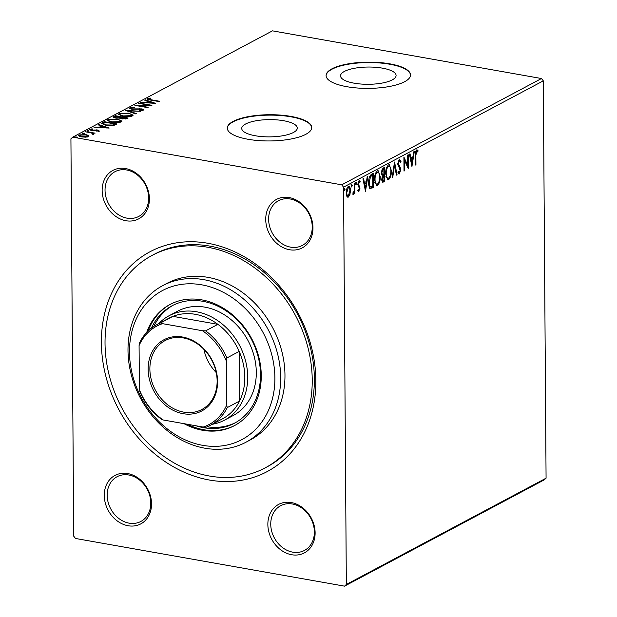 <?xml version="1.0" encoding="UTF-8"?>
<svg xmlns="http://www.w3.org/2000/svg" width="617" height="617" viewBox="0 0 617 617"><rect width="100%" height="100%" fill="white"/><g stroke="black" fill="none" stroke-linecap="round" stroke-linejoin="round"><path stroke-width="0.93" d="M207.806 243.26A124.557 101.797 62 0 1 315.865 380.658A124.557 101.797 62 0 1 209.456 480.041A124.557 101.797 62 0 1 101.396 342.636A124.557 101.797 62 0 1 207.806 243.26M265.163 467.879L267.308 466.73A120.338 98.35 -118 0 0 309.981 345.998A120.338 98.35 -118 0 0 209.981 246.129A120.338 98.35 -118 0 0 154.25 254.273L152.098 255.415A120.338 98.35 62 0 1 207.829 247.27A120.338 98.35 62 0 1 307.837 347.14A120.338 98.35 62 0 1 265.163 467.879A120.338 98.35 62 0 1 209.433 476.023A120.338 98.35 62 0 1 109.425 376.154A120.338 98.35 62 0 1 152.098 255.415M127.727 473.563A27.441 22.428 62 0 1 151.535 503.842A27.441 22.428 62 0 1 128.089 525.738A27.441 22.428 62 0 1 104.273 495.466A27.441 22.428 62 0 1 127.727 473.563M129.146 523.162A25.336 20.708 -118 0 0 140.877 521.442A25.336 20.708 -118 0 0 149.862 496.029A25.336 20.708 -118 0 0 128.814 475.005A25.336 20.708 -118 0 0 117.076 476.717A25.336 20.708 -118 0 0 108.091 502.138A25.336 20.708 -118 0 0 129.146 523.162M125.59 168.557A27.441 22.428 62 0 1 149.407 198.836A27.441 22.428 62 0 1 125.961 220.732A27.441 22.428 62 0 1 102.144 190.46A27.441 22.428 62 0 1 125.59 168.557M127.017 218.156A25.336 20.708 -118 0 0 138.748 216.436A25.336 20.708 -118 0 0 147.733 191.023A25.336 20.708 -118 0 0 126.678 169.991A25.336 20.708 -118 0 0 114.947 171.711A25.336 20.708 -118 0 0 105.962 197.131A25.336 20.708 -118 0 0 127.017 218.156M289.172 197.556A27.441 22.428 62 0 1 312.981 227.827A27.441 22.428 62 0 1 289.535 249.731A27.441 22.428 62 0 1 265.726 219.451A27.441 22.428 62 0 1 289.172 197.556M290.599 247.147A25.336 20.708 -118 0 0 302.33 245.435A25.336 20.708 -118 0 0 311.315 220.014A25.336 20.708 -118 0 0 290.26 198.99A25.336 20.708 -118 0 0 278.529 200.702A25.336 20.708 -118 0 0 269.544 226.123A25.336 20.708 -118 0 0 290.599 247.147M291.301 502.562A27.441 22.428 62 0 1 315.117 532.833A27.441 22.428 62 0 1 291.671 554.737A27.441 22.428 62 0 1 267.855 524.458A27.441 22.428 62 0 1 291.301 502.562M292.728 552.153A25.336 20.708 -118 0 0 304.459 550.441A25.336 20.708 -118 0 0 313.444 525.021A25.336 20.708 -118 0 0 292.389 503.996A25.336 20.708 -118 0 0 280.658 505.709A25.336 20.708 -118 0 0 271.673 531.129A25.336 20.708 -118 0 0 292.728 552.153M255.384 135.763A27.78 8.63 -0.4 0 0 283.311 135.647A27.78 8.63 -0.4 0 0 297.301 128.043A27.78 8.63 -0.4 0 0 283.65 120.724A27.78 8.63 -0.4 0 0 255.723 120.832A27.78 8.63 -0.4 0 0 241.733 128.436A27.78 8.63 -0.4 0 0 255.384 135.763M354.181 83.187A27.78 8.63 -0.4 0 0 382.108 83.071A27.78 8.63 -0.4 0 0 396.091 75.475A27.78 8.63 -0.4 0 0 382.447 68.148A27.78 8.63 -0.4 0 0 354.513 68.263A27.78 8.63 -0.4 0 0 340.53 75.86A27.78 8.63 -0.4 0 0 354.181 83.187M346.831 86.696A42.226 13.119 -0.4 0 0 389.273 86.519A42.226 13.119 -0.4 0 0 410.529 74.966A42.226 13.119 -0.4 0 0 389.79 63.836A42.226 13.119 -0.4 0 0 347.34 64.014A42.226 13.119 -0.4 0 0 326.084 75.559A42.226 13.119 -0.4 0 0 346.831 86.696M410.529 75.166A42.226 13.119 -0.4 0 0 389.79 64.237A42.226 13.119 -0.4 0 0 326.092 75.76M248.034 139.272A42.226 13.119 -0.4 0 0 290.484 139.095A42.226 13.119 -0.4 0 0 311.739 127.542A42.226 13.119 -0.4 0 0 290.993 116.412A42.226 13.119 -0.4 0 0 248.551 116.582A42.226 13.119 -0.4 0 0 227.295 128.135A42.226 13.119 -0.4 0 0 248.034 139.272M311.732 127.742A42.226 13.119 -0.4 0 0 290.993 116.814A42.226 13.119 -0.4 0 0 227.295 128.336M348.875 195.334L347.641 196.962L348.366 197.093L346.8 196.229L346.214 192.882C346.176 189.974 346.87 187.838 348.297 186.465C349.731 186.319 350.448 187.699 350.456 190.622L349.916 194.563L348.366 197.093L347.749 197.216M348.297 186.465L348.929 186.342M354.852 183.164L354.922 193.422L354.343 193.73L354.335 192.219L353.34 194.448L352.901 194.332L353.163 193.09L354.227 190.491L354.274 183.465L354.852 183.164M358.33 191.363L358.932 191.471L357.806 190.607L358.138 189.542L358.886 190.229L359.433 188.555L357.76 184.406L358.963 180.796L360.158 181.552L359.834 182.678L359.032 182.023L358.338 184.043L360.012 188.193L358.631 191.525M357.953 190.129L358.886 190.229M358.963 180.796L359.387 180.712M359.109 182.547L358.307 181.892L359.256 181.976L358.122 182.046M371.511 174.295L373.254 173.362L373.354 187.414L370.424 188.463C369.197 187.529 368.611 185.601 368.681 182.671C368.565 178.668 369.506 175.876 371.511 174.295M384.437 167.415L384.538 181.46L382.687 182.231L381.715 179.47L382.401 176.107L381.19 173.146L382.933 168.217L384.437 167.415M394.556 162.032L397.063 174.796L396.43 175.128L394.533 165.449L392.774 177.079L392.15 177.411L394.556 162.032M407.66 155.052L408.238 154.751L408.338 168.796L404.505 160.32L404.582 170.793L404.004 171.102L403.904 157.057L407.737 165.503L407.66 155.052M416.645 149.916L418.079 150.779L417.794 152.013L416.668 151.35L415.889 155.399L415.951 164.747L415.372 165.047L415.31 155.569C415.056 153.139 415.503 151.258 416.645 149.916L417.1 149.831M417.046 151.35L415.596 151.612M543.299 80.858L546.076 478.175L544.271 479.856L344.533 586.15L75.529 538.471L73.701 536.142L70.924 138.825L72.729 137.144L341.725 184.822L541.471 78.529L543.299 80.858L343.561 187.152L346.338 584.469L546.076 478.175M412.002 166.845L409.395 154.134L410.027 153.795L410.829 157.89L412.943 156.764L413.683 151.851L414.316 151.52L411.894 166.829M399.322 159.132L401.035 161.307L400.564 162.263L399.376 160.551L398.335 163.49L400.394 167.947L400.703 169.93L399.384 173.925L397.919 172.313L398.366 171.21L399.384 172.475L400.124 170.292L397.757 163.783L399.77 159.047M399.145 160.513L398.196 160.89M399.646 172.243L398.659 173.793L398.998 173.994M398.027 172.035L399.384 172.475M391.425 170.685C391.494 174.665 390.561 177.657 388.617 179.647L387.761 179.825L385.64 173.832C385.579 169.837 386.52 166.86 388.471 164.909L389.312 164.747L391.425 170.685L390.839 170.577M380.242 176.632C380.319 180.619 379.378 183.604 377.442 185.601L376.578 185.771L374.465 179.778C374.396 175.783 375.344 172.814 377.296 170.855L378.128 170.693L380.242 176.632L379.656 176.531M365.549 191.563L362.943 178.853L363.575 178.521L364.377 182.609L366.49 181.483L367.231 176.57L367.863 176.238L365.441 191.548M355.947 184.552L356.202 182.262L356.688 183.18L356.071 184.63M351.513 186.912L351.767 184.622L352.253 185.532L351.636 186.99M344.286 190.761L344.541 188.47L345.026 189.38L344.409 190.838M87.853 135.902L88.755 136.334L88.748 135.524L88.732 136.627L85.64 137.19L81.776 136.897C79.123 136.442 78.228 135.786 79.107 134.922L86.01 134.645L88.748 135.524L88.732 136.627M78.614 135.47L79.107 134.922L79.115 135.725L79.932 135.424M92.658 134.036L91.47 132.94L85.246 131.776L95.118 133.11L93.175 133.179L93.699 133.989L92.943 134.167L92.226 133.843L92.774 133.588L92.774 134.39M98.118 131.282L97.417 130.31L91.239 130.372L89.773 129.246L92.218 128.837L92.751 129.169L90.977 129.416L91.771 130.056L97.956 129.994L99.291 131.012L96.391 131.051L98.234 130.688L98.242 131.49M89.488 129.562L89.773 129.246L89.773 129.917M90.977 129.416L90.822 130.403M102.484 122.598L104.227 121.672L116.952 123.924L115.819 124.534L113.567 125.405L105.808 125.228L101.566 123.477L102.484 122.598L102.491 123.4L104.234 122.475L104.227 121.672M115.41 115.718L128.135 117.978L127.071 118.541L122.181 118.904L120.184 118.048L115.741 118.102C113.651 117.731 113.034 117.199 113.906 116.52L115.41 115.718L115.587 116.551M113.428 117.029L113.906 116.52L113.914 117.323L115.418 116.52M125.529 110.335L140.661 111.307L128.552 110.906L136.372 113.59L135.748 113.921L125.529 110.42M138.632 103.363L139.211 103.054L151.936 105.306L138.686 105.623L148.18 107.312L147.602 107.613L134.876 105.36L148.103 105.037L138.632 103.363M148.612 98.751C148.527 99.237 149.353 99.576 151.088 99.753L159.548 101.257L158.97 101.566L150.378 100.039C147.841 99.753 146.815 99.244 147.301 98.519L150.872 98.358L148.612 98.751L148.45 99.738M146.946 98.897L147.301 98.519L147.301 99.291M72.729 137.144L272.467 30.85L541.471 78.529M155.6 103.363L140.368 102.437L145.851 102.414L147.964 101.288L144.656 100.155L145.288 99.823L155.6 103.363M131.321 107.952L132.424 108.893L141.679 108.893C143.337 109.178 143.884 109.595 143.306 110.135L139.704 110.52L139.373 110.142L142.01 109.895L141.154 109.209L131.83 109.194C129.925 108.854 129.308 108.368 129.971 107.744L134.437 107.335L134.614 107.697L131.321 107.952L131.074 109.039M142.01 110.451L142.195 109.687L142.203 110.489M129.609 108.152L129.971 107.744L129.979 108.546L131.066 108.222M128.652 113.142L133.133 115.155L132.539 115.857C129.771 116.783 126.562 116.906 122.93 116.235L118.495 114.23L119.12 113.513L128.652 113.142L128.66 113.567M117.477 119.096L121.958 121.109L121.364 121.811C118.587 122.729 115.387 122.852 111.754 122.181L107.312 120.176L107.944 119.467L117.477 119.096L117.477 119.513M109.147 128.081L93.915 127.156L99.399 127.133L101.512 126.015L98.203 124.873L98.836 124.541L109.147 128.081M88.555 131.22L88.555 130.65L89.133 131.097L87.012 130.719L89.133 131.097M87.591 131.166L87.012 130.974M84.12 133.573L84.12 133.01L84.699 133.457L82.578 133.079L84.699 133.457M83.156 133.519L82.578 133.334M76.894 137.421L76.894 136.858L77.472 137.298L75.351 136.928L77.472 137.298M75.93 137.367L75.351 137.182M343.561 187.152L341.725 184.822M344.533 586.15L346.338 584.469M147.332 99.306L148.45 98.998M150.186 98.427L150.186 98.026M146.568 102.838L147.964 102.09L147.964 101.288M145.288 100.37L145.288 99.823M147.964 101.543L148.736 101.805M152.484 103.093L152.931 103.247M147.401 102.515L152.484 102.838L149.021 101.651L147.401 102.892M139.218 103.463L139.211 103.054M148.103 105.037L148.173 105.445M138.694 106.039L138.686 105.623M132.424 109.286L132.424 108.893M133.866 109.394L133.858 109.008M139.45 109.093L139.45 108.708M141.686 109.332L141.679 108.893M142.195 109.795L143.244 110.158M128.105 111.307L128.552 111.33M128.552 111.461L128.552 110.906M131.475 114.677L132.971 115.549M118.68 114.639L119.12 113.513M119.127 114.315L120.145 113.937M123.516 116.328L123.516 115.927L131.213 115.641C132.077 114.685 131.035 113.952 128.081 113.451L120.446 113.736L119.945 114.307L120.13 115.51M131.498 116.251L131.676 115.086L131.22 116.32M120.446 113.736C119.521 114.693 120.539 115.425 123.516 115.927M120.87 117.492L121.634 117.623M126.254 118.441L127.002 118.58M120.284 118.209L120.87 117.099L116.135 116.258L114.878 117.13L116.32 117.793L119.505 117.716L120.87 117.099M126.161 118.904L126.246 118.055L122.174 117.33L121.333 117.963L121.333 118.765M125.652 119.012L126.246 118.055M122.744 118.988L122.737 118.595L125.652 118.371M121.873 117.485C121.001 117.947 121.287 118.317 122.737 118.595M119.505 118.179L119.505 117.716M116.328 118.194L116.32 117.793M120.3 120.624L121.788 121.503M107.497 120.585L107.944 119.467M107.952 120.269L108.97 119.883M112.34 122.282L112.333 121.873L120.03 121.595C120.901 120.631 119.852 119.899 116.898 119.405L109.271 119.683L108.762 120.261L108.954 121.464M120.323 122.197L120.5 121.04L120.037 122.274M109.271 119.683C108.337 120.647 109.363 121.372 112.333 121.873M115.07 124.395L115.826 124.526M101.79 123.878L102.491 123.4M114.369 125.174L115.078 124.804L115.07 124.002L104.959 122.212L103.116 123.423L103.193 124.595M112.672 125.552L112.672 125.027L115.07 124.002M106.386 125.328L106.386 124.927L112.672 125.027M103.116 123.423L106.386 124.927M100.116 127.557L101.512 126.817L101.512 126.015M98.836 125.097L98.836 124.541M101.512 126.261L102.283 126.524M106.031 127.812L106.479 127.966M100.949 127.233L106.031 127.557L102.569 126.377L100.957 127.611M89.905 129.986L90.815 129.747M91.771 130.457L91.771 130.056M92.797 130.526L92.789 130.141M94.37 130.434L94.362 129.986M96.337 130.233L96.337 129.84M97.956 130.457L97.956 129.994M97.956 130.796L99.298 131.814M85.825 131.876L85.825 131.467M92.735 133.496L93.175 133.573M93.707 134.791L93.175 133.179M86.018 135.069L86.01 134.645M82.346 136.997L82.346 136.588L87.591 136.426C88.146 135.779 87.429 135.285 85.431 134.953L80.249 135.123L79.955 136.45M87.899 136.928L87.907 136.064L87.591 136.997M80.249 135.123C79.655 135.771 80.349 136.257 82.346 136.588M415.372 164.639L415.951 164.747M416.737 149.877L418.079 150.779M417.354 150.648L417.169 151.427M416.321 151.219L416.791 151.304M410.112 157.759L410.829 157.89M412.758 156.865L412.542 158.307M411.763 163.451L411.531 165.001M412.704 158.338L410.367 159.063L411.084 159.201L411.932 163.482L412.704 158.338L411.084 159.201M411.207 163.358L411.932 163.482M407.59 165.479L407.606 167.446M403.927 160.219L404.505 160.32M403.996 170.693L404.582 170.793M403.911 158.245L407.012 165.379L407.737 165.503M399.4 159.093L400.302 161.176L401.035 161.307M397.764 163.389L398.335 163.49M400.394 167.947L399.669 167.816L398.783 166.374L397.811 164.639L398.536 164.77M399.669 167.816L399.978 169.798M400.101 169.822L400.703 169.93M394.201 163.798L394.525 165.449L393.97 165.348M396.345 174.665L397.063 174.796M392.211 176.979L392.774 177.079M389.72 176.824L387.892 179.524L388.617 179.647M387.892 179.524L387.407 179.694M388.934 164.747L390.53 168.21M387.777 166.204L389.157 166.212L387.777 166.204L386.666 167.5M385.802 176.177L387.237 178.213L388.587 178.22C390.152 176.609 390.9 174.202 390.846 171.002C390.854 167.785 390.067 166.235 388.502 166.335C386.921 167.909 386.157 170.3 386.219 173.524C386.211 176.755 387.006 178.321 388.587 178.22M385.648 173.423L386.219 173.524M383.712 167.801L383.72 169.135M383.759 174.464L383.766 175.799M383.805 180.403L383.805 181.336L384.538 181.46M383.805 181.336L382.363 182.061M381.237 174.033L382.563 174.842M381.19 172.737L381.769 172.837L382.694 174.866L383.905 174.387L383.867 169.166L383.142 169.035L381.63 170.138M381.753 180.249L382.864 180.758L383.944 180.326L383.913 175.83L382.293 179.138L383.35 180.65M383.913 175.83L382.316 176.269M381.722 179.038L382.293 179.138M382.895 175.853L383.62 175.984M381.892 174.727L382.694 174.866M382.478 169.39L383.211 169.513L381.769 172.837M383.867 169.166L383.211 169.513M378.537 182.779L376.717 185.47L377.442 185.601M376.717 185.47L376.231 185.64M377.751 170.693L379.347 174.156M376.594 172.158L377.974 172.158L376.594 172.158L375.483 173.454M374.627 182.131L376.062 184.159L377.403 184.174C378.969 182.555 379.725 180.149 379.663 176.948C379.671 173.739 378.892 172.182 377.326 172.29C375.745 173.855 374.982 176.254 375.043 179.47C375.036 182.701 375.822 184.267 377.403 184.174M374.465 179.37L375.043 179.47M372.537 173.747L372.545 175.089M372.622 186.357L372.629 187.283L373.354 187.414M372.629 187.283L369.699 188.332M368.843 185.154L370.046 186.851M368.681 182.262L369.259 182.37C369.197 184.768 369.691 186.303 370.724 186.974L372.768 186.28L372.691 175.112L371.341 175.313L369.413 177.141M369.799 176.493L370.524 176.624L369.259 182.37M372.691 175.112L370.524 176.624M363.66 182.478L364.377 182.609M366.305 181.583L366.089 183.025M365.318 188.17L365.079 189.72M366.251 183.056L363.914 183.789L364.639 183.92L365.48 188.2L366.251 183.056L364.639 183.92M364.755 188.077L365.48 188.2M359.017 180.766L360.158 181.552M359.433 181.421L359.271 181.984M357.767 183.943L358.338 184.043M357.775 184.83L358.485 184.953M357.752 184.822L359.109 185.686M358.377 185.555L359.819 186.712M359.086 186.581L359.287 188.069M359.395 188.085L360.012 188.193M358.986 190.159L358.261 191.309M355.469 182.131L356.688 183.18M355.963 183.048L355.485 184.475M354.181 190.969L354.189 192.195M354.343 193.322L354.922 193.422M352.585 193.028L353.31 193.152L352.986 193.923M351.034 184.491L352.253 185.532M351.528 185.409L351.058 186.835M349.307 194.455L349.916 194.563M348.551 186.365L349.6 188.81M349.862 190.522L350.456 190.622M347.579 187.599L348.728 187.645L347.047 188.116M346.33 194.54L347.224 195.782L348.358 195.836L349.878 190.923C349.885 188.74 349.361 187.676 348.304 187.73L346.793 192.566C346.785 194.756 347.302 195.844 348.358 195.836M346.214 192.465L346.793 192.566M343.808 188.339L345.026 189.38M344.301 189.257L343.823 190.684M202.746 445.343A84.444 69.019 -118 0 0 274.889 377.966A84.444 69.019 -118 0 0 201.628 284.807A84.444 69.019 -118 0 0 129.485 352.191A84.444 69.019 -118 0 0 202.746 445.343M203.749 279.655A88.671 72.467 62 0 1 277.434 353.248A88.671 72.467 62 0 1 245.99 442.204A88.671 72.467 62 0 1 204.921 448.212A88.671 72.467 62 0 1 131.236 374.619A88.671 72.467 62 0 1 162.68 285.656A88.671 72.467 62 0 1 203.749 279.655M224.588 420.115L233.18 415.542A59.109 48.311 -118 0 0 254.142 356.24A59.109 48.311 -118 0 0 205.014 307.173A59.109 48.311 -118 0 0 177.642 311.176L169.05 315.75A59.109 48.311 62 0 1 196.43 311.747A59.109 48.311 62 0 1 245.551 360.806A59.109 48.311 62 0 1 224.588 420.115A59.109 48.311 62 0 1 212.302 424.265M173.099 305.245A66.497 54.35 -118 0 0 153.81 326.424M151.396 328.128A66.497 54.35 62 0 1 172.02 305.801A66.497 54.35 62 0 1 202.823 301.297A66.497 54.35 62 0 1 258.083 356.487A66.497 54.35 62 0 1 234.506 423.208A66.497 54.35 62 0 1 203.703 427.712A66.497 54.35 62 0 1 196.113 425.815M183.997 423.663A68.61 56.078 -118 0 0 202.646 430.288A68.61 56.078 -118 0 0 234.421 425.645A68.61 56.078 -118 0 0 258.754 356.803A68.61 56.078 -118 0 0 201.736 299.862A68.61 56.078 -118 0 0 169.953 304.505A68.61 56.078 -118 0 0 146.723 332.362M170.493 304.227A68.61 56.078 -118 0 0 148.088 330.982M187.298 424.249A68.61 56.078 -118 0 0 203.718 429.717A68.61 56.078 -118 0 0 234.954 425.352M245.99 442.204L250.286 439.921A88.671 72.467 -118 0 0 281.73 350.957A88.671 72.467 -118 0 0 208.045 277.372A88.671 72.467 -118 0 0 166.976 283.373L162.68 285.656M207.219 426.794A66.497 54.35 -118 0 0 235.571 422.622M182.593 337.036A40.321 32.956 62 0 1 217.57 381.514A40.321 32.956 62 0 1 183.126 413.691A40.321 32.956 62 0 1 148.142 369.205A40.321 32.956 62 0 1 182.593 337.036M183.758 412.141A39.056 31.922 -118 0 0 201.852 409.495A39.056 31.922 -118 0 0 215.703 370.316A39.056 31.922 -118 0 0 183.241 337.9A39.056 31.922 -118 0 0 165.155 340.538A39.056 31.922 -118 0 0 151.304 379.725A39.056 31.922 -118 0 0 183.758 412.141M226.632 405.161L227.295 407.575A57.003 46.584 62 0 1 210.281 425.337L222.521 418.827A57.003 46.584 -118 0 0 239.543 401.058L239.195 351.412A57.003 46.584 -118 0 0 217.894 324.334A57.003 46.584 -118 0 0 195.365 314.323A57.003 46.584 -118 0 0 172.93 316.359A57.003 46.584 -118 0 0 168.965 318.187L156.726 324.704A57.003 46.584 62 0 1 160.682 322.876L162.533 323.663A55.731 45.55 -118 0 0 139.08 345.559L139.388 389.697A55.731 45.55 -118 0 0 163.204 419.976L203.186 427.064A55.731 45.55 -118 0 0 226.632 405.161L226.323 361.022A55.731 45.55 -118 0 0 202.515 330.743L162.533 323.663M158.746 323.624A59.109 48.311 62 0 1 169.05 315.75M202.515 330.743L205.646 330.843L217.894 324.334L172.93 316.359L160.682 322.876M227.295 407.575L239.543 401.058A57.003 46.584 -118 0 0 239.195 351.412L226.948 357.929L226.323 361.022M139.08 345.559L139.704 342.466A57.003 46.584 62 0 1 156.726 324.704M163.204 419.976L161.353 419.19A57.003 46.584 62 0 1 140.051 392.111L139.388 389.697M210.281 425.337A57.003 46.584 62 0 1 206.317 427.165L203.186 427.064M205.646 330.843A57.003 46.584 62 0 1 226.948 357.929M203.834 349.261A39.056 31.922 -118 0 0 216.22 372.545M151.088 100.17L151.088 99.753M136.851 109.286L136.851 108.862M120.577 118.055L120.577 117.253M114.693 125.004L114.693 124.202M415.303 155.299L415.889 155.399M398.783 166.374L399.507 166.497M382.748 181.899L383.473 182.03M371.488 187.892L372.221 188.015M371.341 175.313L372.066 175.444M114.878 117.13L114.885 117.932M416.922 151.304L416.197 151.18"/></g></svg>
